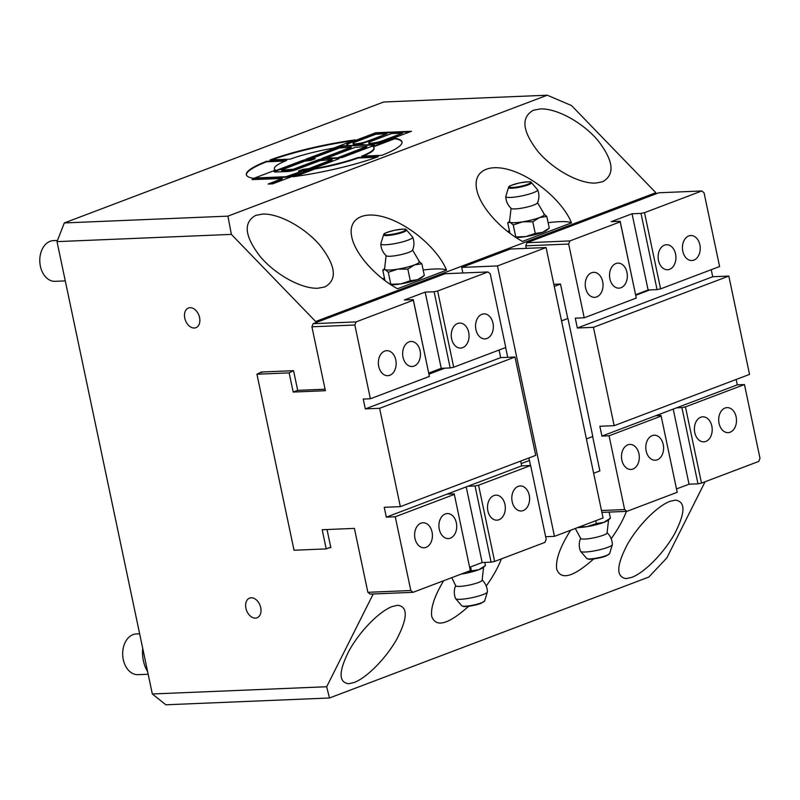 <?xml version="1.0" encoding="UTF-8"?>
<svg xmlns="http://www.w3.org/2000/svg" width="800" height="800" viewBox="0 0 800 800"><rect width="100%" height="100%" fill="white"/><g stroke="black" fill="none" stroke-linecap="round" stroke-linejoin="round"><path stroke-width="1.2" d="M65.28 280.9L55.12 281.32A20.37 14.48 -92.4 0 1 40 263.92A20.37 14.48 -92.4 0 1 50.13 241.3A20.37 14.48 -92.4 0 1 53.42 240.62L57.47 240.46M148.17 674.25L138.01 674.67A20.37 14.48 -92.4 0 1 122.89 657.27A20.37 14.48 -92.4 0 1 133.02 634.65A20.37 14.48 -92.4 0 1 136.32 633.97L139.66 633.83M461.17 574.11L471.42 570.86L478.76 569.74L485.45 565.55L483.13 567.54A17.82 2.88 -11.9 0 1 478.76 569.74A17.82 2.88 -11.9 0 1 461.98 573.99A17.82 2.88 -11.9 0 1 461.13 574.12M470.59 566.92L471.42 570.86M484.79 562.43L485.45 565.55M455.67 585.59A16.55 16.55 0 0 0 455.58 598.54A16.26 2.63 -11.9 0 0 455.67 598.68A16.26 2.63 -11.9 0 0 466.41 598.7A16.26 2.63 -11.9 0 0 482.9 594.64A16.26 2.63 -11.9 0 0 487.37 592A16.26 2.63 -11.9 0 0 487.4 591.84A16.55 16.55 0 0 0 482.1 580.02M451.78 577.66L455.71 585.73A13.49 2.18 -11.9 0 0 464.24 585.95A13.49 2.18 -11.9 0 0 478.39 582.52A13.49 2.18 -11.9 0 0 482.11 580.17L483.65 566.89M579.3 526.96L586.94 526.67L596.38 523.54L603.72 522.42L610.41 518.23L608.09 520.22A17.82 2.88 -11.9 0 1 603.72 522.42A17.82 2.88 -11.9 0 1 586.94 526.67A17.82 2.88 -11.9 0 1 577.68 527.57M595.79 520.72L596.38 523.54M609.12 512.09L610.41 518.23M580.55 551.23A16.26 2.63 -11.9 0 0 580.63 551.37A16.26 2.63 -11.9 0 0 591.37 551.38A16.26 2.63 -11.9 0 0 607.87 547.32A16.26 2.63 -11.9 0 0 612.34 544.68A16.26 2.63 -11.9 0 0 612.36 544.52A16.55 16.55 0 0 0 607.06 532.7M575.32 528.47L580.67 538.41A13.49 2.18 -11.9 0 0 589.2 538.63A13.49 2.18 -11.9 0 0 603.35 535.2A13.49 2.18 -11.9 0 0 607.07 532.85L608.61 519.57M424.32 275.45L422 277.44A17.82 2.88 168.1 0 1 417.63 279.65L424.32 275.45L421.86 263.78L414.52 264.9L407.83 269.09L397.74 269.14L388.29 272.27L385.21 269.66L382.78 270.13L384.69 268.5M390.23 284.31L400.85 283.89L410.29 280.77L417.63 279.65A17.82 2.88 168.1 0 1 400.85 283.89A17.82 2.88 168.1 0 1 390.96 284.79M412.53 249.95L419.29 261.48A17.82 2.88 168.1 0 1 414.52 264.9A17.82 2.88 168.1 0 1 397.74 269.14A17.82 2.88 168.1 0 1 385.21 269.66A17.82 2.88 168.1 0 1 384.59 268.79L386.12 255.52M418.78 261.17L421.86 263.78M410.29 280.77L407.83 269.09M390.75 283.94L388.29 272.27M384.99 280.62L382.78 270.13M406.47 229.92L412.56 237A16.26 2.63 168.1 0 1 412.65 237.13A16.26 2.63 168.1 0 1 408.19 240.09A16.26 2.63 168.1 0 1 390.8 244.27A16.26 2.63 168.1 0 1 380.84 243.84A16.26 2.63 168.1 0 1 380.86 243.68L383.58 234.75A11.75 1.9 -11.9 0 0 390.45 235.22A11.75 1.9 -11.9 0 0 403.31 232.16A11.75 1.9 -11.9 0 0 406.47 229.92C404.44 230.11 410.81 227.85 394.56 230.26C379.21 234.47 385.8 233.65 383.58 234.75M412.65 237.14A16.55 16.55 0 0 1 412.5 250.25A13.49 2.18 168.1 0 1 408.81 252.37A13.49 2.18 168.1 0 1 395.3 255.71A13.49 2.18 168.1 0 1 386.27 255.78A16.55 16.55 0 0 1 380.84 243.85M549.28 228.14L546.96 230.12A17.82 2.88 168.1 0 1 542.59 232.33L549.28 228.14L546.82 216.46L539.48 217.58L532.79 221.77L522.7 221.82L513.25 224.95L510.17 222.34L507.74 222.81L509.65 221.18M515.19 236.99L525.81 236.57L535.25 233.45L542.59 232.33A17.82 2.88 168.1 0 1 525.81 236.57A17.82 2.88 168.1 0 1 515.92 237.47M537.49 202.63L544.25 214.16A17.82 2.88 168.1 0 1 539.48 217.58A17.82 2.88 168.1 0 1 522.7 221.82A17.82 2.88 168.1 0 1 510.17 222.34A17.82 2.88 168.1 0 1 509.55 221.47L511.08 208.2M543.74 213.85L546.82 216.46M535.25 233.45L532.79 221.77M515.71 236.62L513.25 224.95M509.96 233.31L507.74 222.81M531.43 182.6L537.52 189.68A16.26 2.63 168.1 0 1 537.61 189.81A16.26 2.63 168.1 0 1 533.15 192.77A16.26 2.63 168.1 0 1 515.76 196.95A16.26 2.63 168.1 0 1 505.8 196.52A16.26 2.63 168.1 0 1 505.82 196.36L508.54 187.43A11.75 1.9 -11.9 0 0 515.41 187.9A11.75 1.9 -11.9 0 0 528.27 184.84A11.75 1.9 -11.9 0 0 531.43 182.6C529.41 182.79 535.77 180.53 519.53 182.94C504.17 187.15 510.77 186.33 508.54 187.43M537.61 189.82A16.55 16.55 0 0 1 537.46 202.93A13.49 2.18 168.1 0 1 533.77 205.05A13.49 2.18 168.1 0 1 520.26 208.39A13.49 2.18 168.1 0 1 511.23 208.46A16.55 16.55 0 0 1 505.8 196.54M142.72 648.39A28.84 20.5 87.6 0 0 147.62 671.64M561.53 320.9L567.94 318.47L592.8 436.48L586.4 438.9M736.17 379.47L737.3 384.84L601.93 436.1L609.08 435.8L661.15 416.09L677.21 492.3L661.15 416.09M526.27 248.36L525.74 245.83L568.67 244.04L584.22 317.8L636.28 298.08L620.17 221.29L611.22 221.66L632.05 213.77L641 213.4L657.06 289.61L648.11 289.98L635.64 294.71M649.9 289.91L635.76 295.26M711.23 269.7L712.72 276.74L728.82 276.07L749.54 374.41L614.17 425.67L599.85 426.27L601.93 436.1M728.82 276.07L593.44 327.33L614.17 425.67M567.94 318.47L561.52 320.84M584.22 317.8L575.27 318.17L577.34 328L593.44 327.33M712.72 276.74L577.34 328M676.56 407.84L681.92 407.62L697.98 483.83L701.51 483.1L758.78 461.41L760 458.29L744.46 384.54L737.3 384.84M701.51 483.1L685.45 406.89L681.92 407.62M685.45 406.89L744.46 384.54M661.1 415.5L655.73 415.73M429 374.16L444.81 368.17L441.23 368.32L428.76 373.05M454.22 493.84L470.33 570.64L454.22 493.84L447.06 494.14L467.89 486.25L475.04 485.96L491.1 562.17L494.63 561.44L478.57 485.22L475.04 485.96M529.45 460.47L521.21 463.59M447.06 494.14L386.32 517.14L384.24 507.31L400.34 506.64L379.62 408.3L365.31 408.9L500.68 357.63L499.08 350.04M365.31 408.9L363.24 399.06L370.39 398.77L429.4 376.42L413.29 299.63L413.34 300.21L356.07 321.9L313.13 323.68L311.91 326.8L354.85 325.01L370.39 398.77M379.62 408.3L515 357.04L500.68 357.63M400.34 506.64L535.72 455.38L515 357.04M494.63 561.44L544.96 542.38L546.18 539.26L530.64 465.51L521.69 465.88L467.89 486.25M521.69 465.88L520.68 461.07M313.13 323.68L445.03 273.73L487.97 271.95L490.23 273.75L505.77 347.5L453.7 367.22L437.64 291.01L434.12 291.74L450.18 367.95L453.7 367.22M450.18 367.95L444.81 368.17M530.64 465.51L478.57 485.22M545.64 536.73L554.47 536.36L603.06 517.96L546.07 247.54L510.29 249.02L461.7 267.42L497.48 265.94L546.07 247.54M554.47 536.36L497.48 265.94M505.65 347.55L507.72 357.34M528.92 457.95L530.51 465.51M462.87 272.99L461.7 267.42M593.64 473.27L599.88 470.9L592.64 436.54M373.69 593.96L373.09 593.99M568.67 244.04L569.89 240.93L526.95 242.71L658.86 192.77L701.79 190.98L704.05 192.78L719.59 266.54L660.58 288.88L644.52 212.67L641 213.4M525.74 245.83L526.95 242.71M569.89 240.93L620.22 221.87L636.28 298.08M620.17 221.29L620.22 221.87M644.52 212.67L701.79 190.98M596.68 296.93A12.52 8.9 -92.4 0 1 594.66 297.35A12.52 8.9 -92.4 0 1 585.25 285.21A12.52 8.9 -92.4 0 1 593.62 272.33A12.52 8.9 -92.4 0 1 602.91 283.03A12.52 8.9 -92.4 0 1 596.68 296.93M620.98 287.73A12.52 8.9 -92.4 0 1 618.95 288.15A12.52 8.9 -92.4 0 1 609.54 276.01A12.52 8.9 -92.4 0 1 617.92 263.13A12.52 8.9 -92.4 0 1 627.21 273.83A12.52 8.9 -92.4 0 1 620.98 287.73M669.58 269.33A12.52 8.9 -92.4 0 1 667.55 269.74A12.52 8.9 -92.4 0 1 658.14 257.61A12.52 8.9 -92.4 0 1 666.51 244.73A12.52 8.9 -92.4 0 1 675.8 255.42A12.52 8.9 -92.4 0 1 669.58 269.33M693.88 260.12A12.52 8.9 -92.4 0 1 691.85 260.54A12.52 8.9 -92.4 0 1 682.44 248.41A12.52 8.9 -92.4 0 1 690.81 235.53A12.52 8.9 -92.4 0 1 700.1 246.22A12.52 8.9 -92.4 0 1 693.88 260.12M601.89 512.39L626.88 511.36L624.63 509.56L601.49 510.52M626.88 511.36L677.21 492.3M609.08 435.8L624.63 509.56M657.25 459.82A12.52 8.9 -92.4 0 1 655.22 460.24A12.52 8.9 -92.4 0 1 645.81 448.1A12.52 8.9 -92.4 0 1 654.18 435.22A12.52 8.9 -92.4 0 1 663.47 445.92A12.52 8.9 -92.4 0 1 657.25 459.82M632.95 469.02A12.52 8.9 -92.4 0 1 630.92 469.44A12.52 8.9 -92.4 0 1 621.51 457.3A12.52 8.9 -92.4 0 1 629.88 444.42A12.52 8.9 -92.4 0 1 639.17 455.12A12.52 8.9 -92.4 0 1 632.95 469.02M697.98 483.83L689.04 484.2L676.57 488.92M705.84 441.42A12.52 8.9 -92.4 0 1 703.82 441.83A12.52 8.9 -92.4 0 1 694.41 429.7A12.52 8.9 -92.4 0 1 702.78 416.82A12.52 8.9 -92.4 0 1 712.07 427.51A12.52 8.9 -92.4 0 1 705.84 441.42M730.14 432.21A12.52 8.9 -92.4 0 1 728.11 432.63A12.52 8.9 -92.4 0 1 718.7 420.5A12.52 8.9 -92.4 0 1 727.07 407.62A12.52 8.9 -92.4 0 1 736.37 418.31A12.52 8.9 -92.4 0 1 730.14 432.21M657.06 289.61L660.58 288.88M553.83 284.34L560.5 284.06L554.27 286.42M560.5 284.06L567.76 318.48M673.21 409.11L689.04 484.2M632.05 213.77L648.11 289.98M470.33 570.64L413.06 592.32L410.8 590.52L367.87 592.31L354.4 528.39L322.19 529.73L326.23 548.9L294.03 550.24L256.94 374.22L261.35 372.02L293.55 370.68L289.14 372.88L293.18 392.05L325.38 390.72L311.91 326.8M327.02 529.53L330.75 547.19L326.23 548.9M491.1 562.17L482.16 562.54L469.69 567.26M367.87 592.31L370.12 594.11L413.06 592.32M518.17 486.38A12.52 8.9 -92.4 0 1 520.19 485.96A12.52 8.9 -92.4 0 1 529.6 498.1A12.52 8.9 -92.4 0 1 521.23 510.97A12.52 8.9 -92.4 0 1 511.94 500.28A12.52 8.9 -92.4 0 1 518.17 486.38M493.87 495.58A12.52 8.9 -92.4 0 1 495.9 495.16A12.52 8.9 -92.4 0 1 505.31 507.3A12.52 8.9 -92.4 0 1 496.94 520.17A12.52 8.9 -92.4 0 1 487.64 509.48A12.52 8.9 -92.4 0 1 493.87 495.58M386.32 517.14L395.26 516.77L410.8 590.52M256.94 374.22L289.14 372.88M454.27 494.43L395.26 516.77M445.27 513.98A12.52 8.9 -92.4 0 1 447.3 513.56A12.52 8.9 -92.4 0 1 456.71 525.7A12.52 8.9 -92.4 0 1 448.34 538.58A12.52 8.9 -92.4 0 1 439.05 527.88A12.52 8.9 -92.4 0 1 445.27 513.98M420.97 523.18A12.52 8.9 -92.4 0 1 423 522.76A12.52 8.9 -92.4 0 1 432.41 534.9A12.52 8.9 -92.4 0 1 424.04 547.78A12.52 8.9 -92.4 0 1 414.75 537.08A12.52 8.9 -92.4 0 1 420.97 523.18M487.97 271.95L437.64 291.01M457.6 323.49A12.52 8.9 -92.4 0 1 459.63 323.07A12.52 8.9 -92.4 0 1 469.04 335.21A12.52 8.9 -92.4 0 1 460.67 348.08A12.52 8.9 -92.4 0 1 451.38 337.39A12.52 8.9 -92.4 0 1 457.6 323.49M481.9 314.29A12.52 8.9 -92.4 0 1 483.93 313.87A12.52 8.9 -92.4 0 1 493.34 326.01A12.52 8.9 -92.4 0 1 484.97 338.88A12.52 8.9 -92.4 0 1 475.68 328.19A12.52 8.9 -92.4 0 1 481.9 314.29M413.29 299.63L404.34 300L425.17 292.11L434.12 291.74M354.85 325.01L356.07 321.9M413.34 300.21L429.4 376.42M409.01 341.89A12.52 8.9 -92.4 0 1 411.03 341.47A12.52 8.9 -92.4 0 1 420.45 353.61A12.52 8.9 -92.4 0 1 412.07 366.49A12.52 8.9 -92.4 0 1 402.78 355.79A12.52 8.9 -92.4 0 1 409.01 341.89M384.71 351.09A12.52 8.9 -92.4 0 1 386.74 350.67A12.52 8.9 -92.4 0 1 396.15 362.81A12.52 8.9 -92.4 0 1 387.78 375.69A12.52 8.9 -92.4 0 1 378.49 364.99A12.52 8.9 -92.4 0 1 384.71 351.09M482.16 562.54L466.22 486.89M293.65 371.17L297.69 390.35L325.07 389.21M297.69 390.35L293.18 392.05M441.23 368.32L425.17 292.11M261.45 372.51L262.92 371.95M656.08 193.82L655.85 192.7L315.67 321.52L231.36 234.39L227.93 216.14L547.27 95.21L571.53 105.57L655.85 192.7M315.91 322.63L315.67 321.52M330.75 547.19L330.85 547.69L329.27 547.75M152.33 693.98L165.85 704.79L329.47 697.99L326.68 686.74L152.33 693.98L57.01 241.63L231.36 234.39M227.93 216.14L64.31 222.94L57.01 241.63M64.31 222.94L383.66 102.01L547.27 95.21M501.38 558.88C498.08 567.5 493.02 576.55 486.22 586.02M468.68 606.27C448.44 624.34 436.14 627.81 431.79 616.67C430.44 608.18 434.4 596.2 443.65 580.74M626.41 511.38C623.11 520.04 618.04 529.15 611.18 538.7M593.64 558.95C573.4 577.02 561.1 580.49 556.75 569.35C555.37 560.07 560 547.04 570.62 530.25M446.54 270.18L397.49 288.75C375.05 276.39 355 253.64 351.75 236.86C347.7 218.22 364.2 209.84 388.17 218.36C412.07 226.66 438.52 250.15 446.54 270.18A43.28 6.99 -11.9 0 0 423.17 270.01M384.48 278.16A43.28 6.99 -11.9 0 0 382.54 278.75M571.5 222.86L522.46 241.43C500.02 229.07 479.96 206.32 476.71 189.54C472.66 170.91 489.17 162.52 513.13 171.04C537.03 179.34 563.49 202.83 571.5 222.86A43.28 6.99 -11.9 0 0 548.13 222.69M509.44 230.84A43.28 6.99 -11.9 0 0 507.5 231.43M270.03 159.98A79.56 12.85 168.1 0 1 355.26 139.9L333.48 148.15A50.92 8.22 -11.9 0 0 290.17 159.14L270.03 159.98M372.84 146.52L394.62 138.27A79.56 12.85 168.1 0 1 402.02 141.91A79.56 12.85 168.1 0 1 381.79 155.33L361.64 156.17A50.92 8.22 -11.9 0 0 373.99 147.81A50.92 8.22 -11.9 0 0 372.84 146.52M314.86 168.47A50.92 8.22 -11.9 0 0 358.17 157.48L378.31 156.65A79.56 12.85 168.1 0 1 293.09 176.72L314.96 168.96A50.92 8.22 -11.9 0 0 358.28 157.97L376.77 157.21M286.7 160.45A50.92 8.22 -11.9 0 0 274.35 168.81A50.92 8.22 -11.9 0 0 275.5 170.11L253.73 178.35A79.56 12.85 168.1 0 1 246.32 174.72A79.56 12.85 168.1 0 1 266.56 161.29L286.7 160.45M311.69 169.07A6.36 1.03 168.1 0 1 302.88 170.9L298.41 171.08L302.74 169.44L308.95 168.6L332.22 159.6L320.33 160.52L296.04 169.72A6.36 1.03 168.1 0 1 287.22 171.55L276.04 172.01A6.36 1.03 168.1 0 1 274.15 171.68A6.36 1.03 168.1 0 1 275.91 170.55L301.94 160.7A6.36 1.03 168.1 0 1 310.75 158.87L306.28 159.05L336.65 147.55A6.36 1.03 168.1 0 1 345.46 145.72L351.06 145.49A14.32 2.31 168.1 0 1 346.81 144.75A14.32 2.31 168.1 0 1 350.75 142.21L375.7 132.77L411.48 131.28L386.54 140.73A14.32 2.31 168.1 0 1 366.71 144.84L372.3 144.61A6.36 1.03 168.1 0 1 374.19 144.94A6.36 1.03 168.1 0 1 372.43 146.07L342.06 157.57L337.59 157.75A6.36 1.03 168.1 0 1 339.48 158.08A6.36 1.03 168.1 0 1 337.72 159.21L311.69 169.07M253.62 179.53L256.49 178.44L286.01 177.21L289.53 176.48L302.88 170.9L307.35 170.71L272.64 183.86L268.17 184.04L282.32 178.5L252.04 179.59L256.38 177.95L285.9 176.72L302.88 170.9L305.88 171.27M373.13 594.17L326.68 686.74M194.32 328.02A10.52 7.2 69.3 0 1 185.07 319.29A10.52 7.2 69.3 0 1 188.45 308.01A10.52 7.2 69.3 0 1 198.92 315.3A10.52 7.2 69.3 0 1 195.91 327.69A10.52 7.2 69.3 0 1 194.32 328.02M255.45 618.11A10.52 7.2 69.3 0 1 246.2 609.38A10.52 7.2 69.3 0 1 249.59 598.1A10.52 7.2 69.3 0 1 260.05 605.39A10.52 7.2 69.3 0 1 257.04 617.79A10.52 7.2 69.3 0 1 255.45 618.11M705.08 481.74L666.85 557.92L648.81 577.06L329.47 697.99M354.11 682.5C366.9 677.74 386.06 658.27 396.83 639.11C407.76 617.98 408.05 606.7 397.71 605.27L392.24 606.52C379.44 611.29 360.28 630.75 349.52 649.91C338.58 671.05 338.29 682.33 348.64 683.75L354.11 682.5M631.8 577.35C644.59 572.58 663.75 553.12 674.52 533.96C685.45 512.82 685.74 501.54 675.4 500.12L669.93 501.37C657.14 506.14 637.97 525.6 627.21 544.76C616.28 565.9 615.98 577.18 626.33 578.6L631.8 577.35M324.89 286.93C337.54 279.77 335.96 265.96 320.14 245.51C304.74 227.41 278.92 213.32 262.58 214.1L255.67 215.4C243.02 222.56 244.61 236.37 260.42 256.82C275.82 274.92 301.64 289.01 317.99 288.23L324.89 286.93M602.58 181.77C615.23 174.61 613.65 160.81 597.83 140.35C582.44 122.26 556.62 108.17 540.27 108.94L533.37 110.25C520.72 117.41 522.3 131.22 538.11 151.67C553.51 169.76 579.33 183.85 595.68 183.08L602.58 181.77M362.59 144.33A14.32 2.31 168.1 0 1 362.61 144.28L362.51 143.79A14.32 2.31 168.1 0 1 351.06 145.49L372.4 145.1A6.36 1.03 168.1 0 1 374.05 145.22M346.94 144.98A14.32 2.31 168.1 0 1 350.86 142.7L375.81 133.26L410.01 131.84M368.69 142.78L368.79 143.28A7.96 1.28 -11.9 0 0 373.77 143.43A7.96 1.28 -11.9 0 0 382.17 141.4L402.67 133.11L391.49 133.57L370.88 141.38A7.96 1.28 -11.9 0 0 368.69 142.78A7.96 1.28 -11.9 0 0 373.67 142.94A7.96 1.28 -11.9 0 0 382.06 140.91L402.67 133.11M353.03 143.44L353.14 143.93A7.96 1.28 -11.9 0 0 358.12 144.09A7.96 1.28 -11.9 0 0 366.51 142.05L387.02 133.76L375.84 134.22L355.23 142.03A7.96 1.28 -11.9 0 0 353.03 143.44A7.96 1.28 -11.9 0 0 358.02 143.59A7.96 1.28 -11.9 0 0 366.41 141.56L387.02 133.76M281.41 170.16L293.3 169.25L317.6 160.05A6.36 1.03 168.1 0 1 326.41 158.22L337.59 157.75L366.93 146.46L355.04 147.37L326.41 158.22L321.94 158.4L351.27 147.11L339.39 148.02L310.75 158.87L315.23 158.68L310.89 160.33L304.68 161.17L282.12 169.71L281.41 170.16L282.27 170.79L293.4 169.74L317.7 160.54A6.36 1.03 168.1 0 1 326.51 158.71L337.69 158.24A6.36 1.03 168.1 0 1 339.34 158.37M274.39 171.89A6.36 1.03 168.1 0 1 276.01 171.05L302.05 161.19A6.36 1.03 168.1 0 1 310.86 159.36L313.75 159.24M299.98 171.02L309.06 169.09L331.62 160.54L332.22 159.6M339.16 157.69L366.33 147.4L366.93 146.46M307.86 158.99L336.76 148.04A6.36 1.03 168.1 0 1 345.57 146.22L366.71 144.84A14.32 2.31 168.1 0 1 362.46 144.1A14.32 2.31 168.1 0 1 362.51 143.79M323.51 158.34L350.68 148.05L351.27 147.11M269.74 183.98L281.72 179.44L282.32 178.5M274.35 168.81L274.45 169.3A50.92 8.22 -11.9 0 0 275.1 170.26M246.39 174.96A79.56 12.85 168.1 0 1 266.66 161.78L285.34 161.01M295.26 176.42L314.96 168.96M373.35 146.85L394.72 138.76A79.56 12.85 168.1 0 1 402.06 142.15M363.11 156.11A50.92 8.22 -11.9 0 0 374.1 148.3L373.99 147.81M271.67 159.91A79.56 12.85 168.1 0 1 353.18 140.69M462.81 606.15A10.85 1.75 -11.9 0 0 470.14 606.05A10.85 1.75 -11.9 0 0 480.91 603.38M461.76 605.76L463.57 606.49C463.74 607 474.32 605.94 481.06 603.35L484.66 600.93A11.75 1.9 168.1 0 1 481.43 602.84A11.75 1.9 168.1 0 1 469.52 605.77A11.75 1.9 168.1 0 1 461.76 605.76L455.67 598.68M587.78 558.83A10.85 1.75 -11.9 0 0 595.1 558.73A10.85 1.75 -11.9 0 0 605.87 556.06M586.72 558.44L588.53 559.17C588.7 559.68 599.28 558.62 606.02 556.03L609.62 553.61A11.75 1.9 168.1 0 1 606.39 555.52A11.75 1.9 168.1 0 1 594.48 558.45A11.75 1.9 168.1 0 1 586.72 558.44L580.63 551.37M402.58 231.67A10.85 1.75 168.1 0 1 384.73 234.57A10.85 1.75 168.1 0 1 397.54 229.72A10.85 1.75 168.1 0 1 402.58 231.67M527.54 184.35A10.85 1.75 168.1 0 1 509.69 187.25A10.85 1.75 168.1 0 1 522.51 182.4A10.85 1.75 168.1 0 1 527.54 184.35M345.46 145.72L345.57 146.22M282.17 170.29L282.27 170.79M275.91 170.55L276.01 171.05M484.66 600.93L487.37 592M609.62 553.61L612.34 544.68M580.63 538.27A16.55 16.55 0 0 0 580.54 551.22"/></g></svg>
